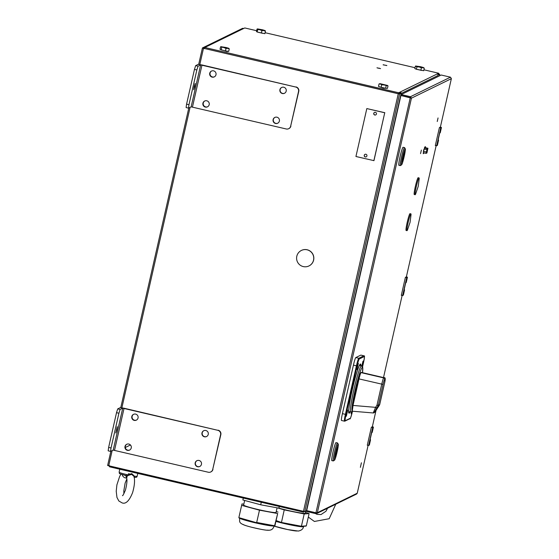 <?xml version="1.0" encoding="UTF-8"?>
<svg xmlns="http://www.w3.org/2000/svg" width="559" height="559" viewBox="0 0 559 559"><rect width="100%" height="100%" fill="white"/><g stroke="black" fill="none" stroke-linecap="round" stroke-linejoin="round"><path stroke-width="0.84" d="M129.709 450.016A3.235 3.214 64 0 1 125.279 447.486A3.235 3.214 64 0 1 126.879 444.216M127.655 450.226A3.235 3.214 64 0 1 126.83 444.237A3.235 3.214 64 0 0 127.655 450.226A3.235 3.214 64 0 0 129.667 450.044A3.235 3.214 64 0 1 127.655 450.226M136.508 420.061A3.235 3.214 64 0 1 132.085 417.531A3.235 3.214 64 0 1 133.678 414.261M134.46 420.27A3.235 3.214 64 0 1 133.629 414.282A3.235 3.214 64 0 0 134.46 420.27A3.235 3.214 64 0 0 136.466 420.089A3.235 3.214 64 0 1 134.46 420.27M207.648 106.755A3.235 3.214 64 0 1 203.217 104.226A3.235 3.214 64 0 1 204.811 100.955M205.593 106.965A3.235 3.214 64 0 1 204.762 100.976A3.235 3.214 64 0 0 205.593 106.965A3.235 3.214 64 0 0 207.599 106.783A3.235 3.214 64 0 1 205.593 106.965M214.446 76.8A3.235 3.214 64 0 1 210.016 74.27A3.235 3.214 64 0 1 211.609 71M212.392 77.009A3.235 3.214 64 0 1 211.561 71.021A3.235 3.214 64 0 0 212.392 77.009A3.235 3.214 64 0 0 214.397 76.828A3.235 3.214 64 0 1 212.392 77.009M438.018 74.033L438.759 74.207L437.949 74.606L439.744 74.368L438.088 75.151M107.621 465.493L110.864 451.253L107.621 465.493L303.46 511.317L398.26 93.772L203.504 48.284L398.35 93.73L400.3 92.99L398.777 93.737L398.909 93.136L400.433 92.396L400.3 92.99L401.194 93.199L399.58 93.989L398.26 93.772M401.194 93.199L306.395 510.744L304.774 511.534L303.46 511.317M203.455 48.088L202.428 47.948L203.504 48.284L199.815 64.516M438.591 74.012L439.751 74.361L439.402 75.898L439.751 74.361M243.27 28.397L242.599 28.32L202.435 47.941L198.697 64.355L202.435 47.941M389.616 145.333A1.845 1.838 64 0 1 389.944 143.894M319.301 455.047A1.845 1.838 64 0 1 319.622 453.608M438.13 75.158L438.06 75.458A1.23 1.223 64 0 0 437.138 73.984L438.689 73.278M319.105 455.899A2.341 2.327 64 0 1 318.868 455.333M319.357 453.16A2.341 2.327 64 0 1 319.818 452.762M389.42 146.185A2.341 2.327 64 0 1 389.183 145.619M389.679 143.446A2.341 2.327 64 0 1 390.133 143.048M376.445 113.98A1.384 1.377 -116 0 0 374.495 112.422A1.384 1.377 -116 0 0 374.244 114.749A1.384 1.377 -116 0 0 376.445 113.98M375.753 114.888A1.384 1.377 64 0 1 373.852 113.302A1.384 1.377 64 0 1 374.537 112.401M366.928 155.912A1.384 1.377 -116 0 0 364.971 154.354A1.384 1.377 -116 0 0 364.727 156.681A1.384 1.377 -116 0 0 366.928 155.912M366.236 156.82A1.384 1.377 64 0 1 364.328 155.241A1.384 1.377 64 0 1 365.02 154.333M373.859 160.685L384.739 112.764L366.823 108.579L355.936 156.499L373.957 160.643L384.739 112.764M384.837 112.715L366.823 108.579M116.852 429.682L115.79 432.994L117.264 426.692L116.852 429.682M134.209 420.389A3.235 3.214 -116 0 0 138.115 416.888A3.235 3.214 -116 0 0 133.503 414.345A3.235 3.214 -116 0 0 134.209 420.389M127.41 450.344A3.235 3.214 -116 0 0 131.316 446.844A3.235 3.214 -116 0 0 126.704 444.293A3.235 3.214 -116 0 0 127.41 450.344M197.607 466.744A3.235 3.214 -116 0 0 201.513 463.236A3.235 3.214 -116 0 0 196.901 460.693A3.235 3.214 -116 0 0 197.607 466.744M199.863 466.437A3.235 3.214 64 0 1 195.377 463.9A3.235 3.214 64 0 1 197.027 460.63M204.405 436.789A3.235 3.214 -116 0 0 208.311 433.281A3.235 3.214 -116 0 0 203.7 430.737A3.235 3.214 -116 0 0 204.405 436.789M206.662 436.488A3.235 3.214 64 0 1 202.183 433.952A3.235 3.214 64 0 1 203.825 430.682M120.108 409.454L122.714 408.175L113.197 450.114L208.311 472.236A3.696 3.668 -116 0 0 212.706 469.483L220.595 434.734A3.696 3.668 -116 0 0 217.828 430.304L124.287 408.273L120.325 407.616L117.718 408.895L120.108 409.454L118.913 413.227L116.524 412.668L117.718 408.895M217.828 430.304L122.714 408.175M218.08 430.185A3.696 3.668 64 0 1 220.847 434.616L220.595 434.734M212.706 469.483L220.847 434.616M212.958 469.357A3.696 3.668 64 0 1 210.995 471.845L210.75 471.964M108.635 447.417L111.024 447.976L110.556 451.392L108.166 450.834L108.635 447.417L116.524 412.668M108.166 450.834L110.556 451.392L113.197 450.114M111.024 447.976L118.913 413.227M194.791 86.421L193.728 89.733L194.134 86.743L195.196 83.431L194.791 86.421M212.141 77.128A3.235 3.214 -116 0 0 216.053 73.627A3.235 3.214 -116 0 0 211.435 71.084A3.235 3.214 -116 0 0 212.141 77.128M205.342 107.083A3.235 3.214 -116 0 0 209.255 103.583A3.235 3.214 -116 0 0 204.636 101.032A3.235 3.214 -116 0 0 205.342 107.083M275.538 123.483A3.235 3.214 -116 0 0 279.444 119.975A3.235 3.214 -116 0 0 274.832 117.432A3.235 3.214 -116 0 0 275.538 123.483M277.795 123.176A3.235 3.214 64 0 1 273.316 120.646A3.235 3.214 64 0 1 274.958 117.376M282.337 93.528A3.235 3.214 -116 0 0 286.25 90.027A3.235 3.214 -116 0 0 281.631 87.477A3.235 3.214 -116 0 0 282.337 93.528M284.594 93.227A3.235 3.214 64 0 1 280.115 90.691A3.235 3.214 64 0 1 281.757 87.421M198.04 66.193L200.653 64.914L191.129 106.853L286.243 128.975A3.696 3.668 -116 0 0 290.645 126.222L298.534 91.473A3.696 3.668 -116 0 0 295.767 87.043L202.218 65.012L198.263 64.355L195.65 65.634L198.04 66.193L196.852 69.966L194.462 69.414L195.65 65.634M295.767 87.043L200.653 64.914M296.011 86.924A3.696 3.668 64 0 1 298.779 91.355L298.534 91.473M290.645 126.222L298.779 91.355M290.89 126.096A3.696 3.668 64 0 1 288.933 128.584L288.682 128.703M186.573 104.156L188.963 104.715L188.495 108.132L186.105 107.573L186.573 104.156L194.462 69.414M186.105 107.573L188.495 108.132L191.129 106.853M188.963 104.715L196.852 69.966M204.147 48.682L204.818 47.487L203.378 48.249M203.993 47.585L244.8 27.95L204.818 47.487L398.679 92.766L437.138 73.984M204.517 47.836L203.665 48.249M438.64 73.732L438.563 74.158M437.634 74.221L438.892 73.606L438.661 73.236L423.939 69.798L438.668 73.236M398.155 107.733L401.124 93.5L438.06 75.458M401.159 93.192A1.23 1.223 -116 0 0 400.202 92.025M383.188 64.746L386.772 65.585L383.188 64.746M376.969 67.786L380.553 68.624L376.969 67.786M416.49 69.281L421.717 70.441M258.076 32.254L263.044 33.372M398.357 93.73L398.679 92.766M398.378 93.646L398.777 93.737M400.356 92.752L400.908 92.48M386.842 65.487L383.118 64.844L386.842 65.487M379.47 68.198L378.059 68.205L379.47 68.198M306.751 510.304L310.014 495.924M312.362 483.968L312.712 484.045M108.663 465.361L109.613 466.828L109.48 465.626M304.145 511.464L303.46 512.114L303.544 511.338M304.641 511.541L303.474 512.107L109.613 466.828L303.46 512.114M303.837 511.876L304.557 511.527M312.278 484.353L312.628 484.429M305.088 511.38A1.23 1.223 -116 0 0 306.339 510.772M125.286 447.5L130.45 444.978M127.005 477.337L126.474 477.463M127.808 474.843A9.237 0.65 12.8 0 1 119.109 472.194C120.304 474.102 116.614 472.872 125.936 475.569L131.763 473.606L134.328 476.128A0.922 0.419 -14.2 0 0 134.048 476.527L131.735 474.402L128.284 475.388L126.872 476.554L124.699 475.262M125.992 475.583A0.922 0.887 -62.5 0 1 126.432 476.387A3.787 2.9 162.9 0 0 126.488 477.505L126.488 477.505C127.368 479.503 127.026 483.682 125.461 490.054C123.553 494.408 122.568 496.245 122.505 495.567L122.505 495.567M122.358 474.619L121.596 474.325M122.204 474.57A0.922 0.811 -69.7 0 1 122.204 474.605A3.787 3.172 -131.4 0 0 125.516 477.952A3.787 3.172 48.6 0 0 126.613 477.987M134.083 477.351L134.048 476.527M128.046 474.626L128.332 475.346M131.763 473.606L131.735 474.402M134.377 477.239C136.082 477.575 136.997 477.253 137.123 476.282A9.237 0.65 12.8 0 1 134.328 476.128L134.488 477.19A0.922 0.818 59.4 0 0 134.188 477.267M129.457 475.066L128.423 473.641M276.104 520.59L281.457 522.469L301.413 526.25L281.463 522.469L284.238 509.892L277.46 507.879M304.201 513.966L301.413 526.25L306.318 525.851L309.106 513.574L304.201 513.966L284.238 509.892M305.514 512.505L309.106 513.574M306.716 510.828L305.808 511.275L305.361 513.183A16.63 1.174 -167.2 0 1 304.907 513.344A16.63 1.174 -167.2 0 1 278.906 508.124M241.642 505.357L238.854 517.634L256.63 522.735L274.546 526.047L256.63 522.735L239.091 517.99L256.63 522.735L259.481 510.178L241.642 505.357L242.005 503.89L243.808 504.225M274.525 526.04L277.676 513.539L259.481 510.178M256.693 522.462L274.888 525.823L277.676 513.539M276.237 511.59L278.04 512.072M241.67 505.364L242.005 503.89M277.096 507.817L276.055 512.393A16.63 1.174 -167.2 0 1 276.055 512.4A16.63 1.174 -167.2 0 1 259.572 509.857A16.63 1.174 -167.2 0 1 243.626 505.036L244.667 500.452M279.311 506.468L278.899 508.152L260.704 504.791L242.865 499.963L243.298 498.055M260.704 504.791L261.277 502.255M278.899 508.152L279.283 506.461M265.434 31.213L265.169 30.619L263.757 30.57L265.434 31.213L264.875 33.68L257.161 32.024L256.469 31.535L257.028 29.068L257.454 28.963L257.72 29.557L259.9 29.746L261.926 30.626L263.757 30.57L257.447 28.879L262.723 29.837L265.169 30.619L264.714 30.85M257.028 29.068L257.454 28.963M261.36 33.093L261.926 30.626M257.161 32.024L257.72 29.557M220.581 46.809L223.942 47.571L220.581 46.809L220.022 49.276L221.133 49.849L221.692 47.382M226.032 48.451L227.723 48.354L223.942 47.571L226.032 48.451L225.473 50.925L228.701 51.414L229.26 48.947L228.883 48.374L227.723 48.354L229.26 48.947L228.785 48.312L226.06 47.487L221.217 46.746M225.473 50.925L221.133 49.849M228.24 51.344L227.003 51.526L220.449 49.499M227.087 51.169L228.261 51.232M385.612 88.266L381.126 87.288L381.692 84.821L384.012 84.961L380.05 83.654L387.492 85.429L384.012 84.961L388.016 85.904L387.457 88.378L385.612 88.266L386.171 85.8M381.126 87.288L378.485 86.414L379.051 83.948L380.448 84.039L381.692 84.821M380.05 83.654L379.051 83.948M386.863 88.336L383.292 88.133L379.051 86.603M385.626 88.21L386.877 88.28M309.001 265.916A8.623 8.567 -116 0 0 309.05 265.895A8.623 8.567 -116 0 0 309.588 250.732A8.623 8.567 -116 0 0 301.483 250.397A8.623 8.567 -116 0 0 301.434 250.418M300.847 265.609A8.623 8.567 -116 0 0 313.746 258.544A8.623 8.567 -116 0 0 301.385 250.446A8.623 8.567 -116 0 0 300.847 265.609M424.288 68.247L423.729 70.72L416.406 69.267L416.965 66.794L419.264 66.982L421.409 67.856L422.925 67.709L416.259 66.116L420.585 66.703L423.589 67.569L422.925 67.709L424.288 68.247L423.589 67.569M420.85 70.322L421.409 67.856M416.406 69.267L414.841 68.596L415.4 66.13L416.965 66.794M416.036 65.99L415.679 66.06M423.366 151.601L423.848 149.505L423.366 151.601M306.765 510.633L306.57 511.492L315.828 513.651L316.653 513.553L317.323 512.722L315.94 512.778L410.285 97.629L400.929 95.512L411.445 98.167L410.495 96.707L410.292 97.608L401.027 95.442L401.236 94.541L441.212 75.018L450.47 77.177L451.379 78.623M410.551 97.958L410.292 97.608M450.47 77.177L410.495 96.707L401.236 94.541M357.243 493.234L356.607 494.037L316.653 513.553M317.239 512.966L315.828 513.651L316.024 512.785M400.929 95.512L306.681 510.619L315.94 512.778M421.297 150.35L420.62 153.341L421.297 150.35M361.31 463.271L360.492 466.863L361.31 463.271M437.99 118.228L437.306 121.219L437.99 118.228M425.413 147.674L425.476 146.661L424.805 146.989L423.568 151.398L423.233 153.711L424.204 152.907M361.414 462.796L360.38 467.345L361.414 462.796M438.053 117.942L437.243 121.506L438.053 117.942M421.36 150.064L420.543 153.627L421.36 150.064M419.075 177.93L418.181 177.72A8.623 0.755 103.1 0 0 415.344 186.545A8.623 0.755 103.1 0 0 414.254 194.511L415.148 194.721A8.623 0.755 103.1 0 0 415.596 194.12L418.23 186.329L419.208 178.663A8.623 0.755 103.1 0 0 419.075 177.93A8.623 0.755 103.1 0 0 416.245 186.755A8.623 0.755 103.1 0 0 415.148 194.721M410.914 213.873L410.02 213.664A8.623 0.755 103.1 0 0 407.183 222.489A8.623 0.755 103.1 0 0 406.093 230.455L406.994 230.664A8.623 0.755 103.1 0 0 407.434 230.063L410.075 222.272L411.047 214.607A8.623 0.755 103.1 0 0 410.914 213.873A8.623 0.755 103.1 0 0 408.084 222.699A8.623 0.755 103.1 0 0 406.994 230.664M402.242 161.831A5.143 0.447 -76.9 0 1 402.173 161.81A5.143 0.447 -76.9 0 1 402.941 156.73A5.143 0.447 -76.9 0 1 404.506 151.831A5.143 0.447 -76.9 0 1 404.513 151.831A5.143 0.447 -76.9 0 1 403.898 156.576A5.143 0.447 -76.9 0 1 402.242 161.831M405.205 148.806A8.252 0.72 -76.9 0 1 405.31 148.841A8.252 0.72 -76.9 0 1 404.08 156.995A8.252 0.72 -76.9 0 1 401.572 164.849A8.252 0.72 -76.9 0 1 401.558 164.856A8.252 0.72 -76.9 0 1 402.543 157.24A8.252 0.72 -76.9 0 1 405.205 148.806M405.31 148.841L404.583 147.66A9.237 0.804 103.1 0 0 404.527 147.611A9.237 0.804 103.1 0 0 404.464 147.625A9.237 0.804 103.1 0 0 401.565 156.744A9.237 0.804 103.1 0 0 400.321 165.604A9.237 0.804 103.1 0 0 400.384 165.597A9.237 0.804 103.1 0 0 400.398 165.583A9.237 0.804 103.1 0 0 400.419 165.576M404.527 147.611L403.088 147.276A9.237 0.804 103.1 0 0 403.032 147.29A9.237 0.804 103.1 0 0 400.132 156.408A9.237 0.804 103.1 0 0 398.888 165.268L400.321 165.604M404.374 152.013A4.954 0.433 -76.9 0 1 403.619 156.89A4.954 0.433 -76.9 0 1 402.131 161.593M403.493 154.57L402.48 158.903M403.857 153.355A4.772 0.419 -76.9 0 1 402.263 160.16M335.19 457.171A5.143 0.447 -76.9 0 1 335.12 457.143A5.143 0.447 -76.9 0 1 335.889 452.063A5.143 0.447 -76.9 0 1 337.454 447.172A5.143 0.447 -76.9 0 1 337.461 447.165A5.143 0.447 -76.9 0 1 336.846 451.917A5.143 0.447 -76.9 0 1 335.19 457.171M338.146 444.139A8.252 0.72 -76.9 0 1 338.258 444.174A8.252 0.72 -76.9 0 1 337.028 452.329A8.252 0.72 -76.9 0 1 334.52 460.183A8.252 0.72 -76.9 0 1 334.506 460.197A8.252 0.72 -76.9 0 1 335.491 452.573A8.252 0.72 -76.9 0 1 338.146 444.139M338.258 444.174L337.531 443.001A9.237 0.804 103.1 0 0 337.468 442.945A9.237 0.804 103.1 0 0 337.412 442.959A9.237 0.804 103.1 0 0 334.513 452.077A9.237 0.804 103.1 0 0 333.269 460.937A9.237 0.804 103.1 0 0 333.332 460.93A9.237 0.804 103.1 0 0 333.346 460.923A9.237 0.804 103.1 0 0 333.36 460.909M337.468 442.945L336.036 442.616A9.237 0.804 103.1 0 0 335.973 442.623A9.237 0.804 103.1 0 0 333.073 451.742A9.237 0.804 103.1 0 0 331.836 460.602L333.269 460.937M337.315 447.347A4.954 0.433 -76.9 0 1 336.567 452.224A4.954 0.433 -76.9 0 1 335.079 456.927M336.434 449.911L335.428 454.243M336.798 448.688A4.772 0.419 -76.9 0 1 335.211 455.494M372.203 432.386L373.419 427.104L372.357 426.678M372.21 432.407L373.419 427.104L371.365 427.251L372.294 426.796M371.365 427.251L367.284 445.223L368.605 445.446L372.685 427.474M372.196 432.421L371.672 432.68L370.002 440.045L370.54 439.772L370.114 439.556M370.54 439.772L369.338 445.076L370.519 439.793M368.605 445.446L369.317 445.097M402.634 295.557L406.714 277.585L405.394 277.369L401.313 295.341L403.346 295.208L404.569 289.89L404.143 289.667M406.232 282.498L407.448 277.222L406.386 276.796M406.239 282.519L407.448 277.222L406.714 277.585M405.394 277.369L406.33 276.915M406.225 282.54L405.701 282.798L404.031 290.163L404.555 289.911M436.635 145.794L440.716 127.822L439.395 127.606L435.314 145.578L437.355 145.445L438.57 140.127L438.144 139.904M440.24 132.735L441.449 127.459L440.387 127.033M441.435 127.473L440.716 127.822M439.395 127.606L440.331 127.152M440.226 132.776L439.709 133.028L438.032 140.4L438.556 140.141L437.355 145.445M426.293 152.216L427.265 148.603L427.942 148.268L424.574 147.485L427.949 148.268L426.908 152.984L426.14 153.355L426.293 152.216M426.817 151.685L426.999 151.091L426.817 151.685M426.657 151.258L426.391 152.383L426.657 151.258M427.286 149.938L427.474 149.344L427.286 149.938M427.342 150.923L427.09 152.048L427.349 150.923M426.943 150.105L427.125 149.519L426.943 150.105M423.505 153.299L423.687 152.782L423.505 153.299M424.882 147.548L425.036 146.877L424.882 147.548M353.435 365.118L342.415 413.646L345.406 414.345L356.418 365.817L353.435 365.118A7.393 0.643 -76.9 0 1 355.81 357.564L358.801 358.263L363.839 355.803L360.848 355.105L355.81 357.564M341.528 420.466A7.393 0.643 -76.9 0 1 341.479 420.473A7.393 0.643 -76.9 0 1 342.415 413.646M427.942 148.268L426.915 152.984L426.147 153.355L427.265 148.603L427.942 148.268L424.574 147.485M424.435 147.939L427.265 148.603L424.435 147.939M361.324 372.462A17.245 1.502 103.1 0 0 361.268 372.434A17.245 1.502 103.1 0 0 361.156 372.455A17.245 1.502 103.1 0 0 356.474 386.416A17.245 1.502 103.1 0 0 353.162 404.779M361.345 372.455A17.245 1.502 103.1 0 0 361.331 372.448A17.245 1.502 103.1 0 0 361.212 372.469A17.245 1.502 103.1 0 0 361.065 372.587L361.387 372.427A6.156 0.538 -76.9 0 1 361.428 372.427A6.156 0.538 -76.9 0 1 361.463 372.448M360.681 373.167A17.245 1.502 103.1 0 0 356.132 388.093A17.245 1.502 103.1 0 0 353.225 404.492L359.032 378.904A6.156 0.538 -76.9 0 1 360.681 373.167A6.156 0.538 -76.9 0 1 361.016 372.615L361.065 372.587M353.225 404.492L352.219 411.207L373.223 412.961A1.23 1.223 -116 0 0 374.362 412.388L379.533 405.009L378.163 405.68L376.766 407.937L375.599 407.35L376.997 405.093L381.734 384.208A6.156 0.538 -76.9 0 1 383.719 377.912L361.387 372.427M373.223 412.961L375.599 407.35L353.008 405.443M373.188 412.968L375.089 411.843L379.526 405.016A1.23 1.223 -116 0 0 379.68 404.639L384.424 383.76A4.926 0.433 103.1 0 0 385.011 379.212A1.23 1.223 -116 0 0 384.089 377.73A6.156 0.538 -76.9 0 1 384.131 377.723A6.156 0.538 -76.9 0 1 384.166 377.751M379.687 404.625L378.317 405.31L376.997 405.093L378.163 405.68A1.23 1.223 -116 0 0 378.317 405.31L383.055 384.431L359.032 378.904M304.774 511.534L399.58 93.989M108.705 465.822L112.156 450.617M121.883 407.777L190.088 107.363M120.772 407.616L188.795 107.992L120.765 407.616M114.518 450.33L124.035 408.398M192.45 107.069L201.974 65.137M415.044 67.723L265.099 32.695L415.044 67.716M256.651 30.724L244.8 27.957L256.658 30.717M131.365 474.346A9.237 0.65 12.8 0 0 129.318 473.85M275.915 521.414A17.86 1.265 12.8 0 0 303.083 526.809A17.86 1.265 12.8 0 0 303.565 526.634L303.649 526.285M303.565 526.634C303.139 528.996 301.371 530.47 298.268 531.05L287.689 529.576L274.196 526.103A12.64 0.894 12.8 0 0 286.634 529.352A12.64 0.894 12.8 0 0 296.913 530.98M243.298 524.475A12.64 0.894 12.8 0 0 255.414 528.143A12.64 0.894 12.8 0 0 267.957 530.079M239.518 518.109A17.86 1.265 12.8 0 0 256.553 523.119A17.86 1.265 12.8 0 0 274.113 525.963M451.372 78.644L440.226 127.738L451.365 78.672L411.445 98.167L317.323 512.722L357.243 493.22L368.108 445.362L357.25 493.227M406.218 277.509L436.146 145.71L406.225 277.509M376.018 410.544L372.196 427.39L376.011 410.551M383.502 377.577L402.138 295.48L383.502 377.577M423.582 151.363L426.342 152.013M423.296 152.691L426.133 153.355L423.296 152.691M424.155 149.008L426.915 149.651M351.932 411.801L351.199 413.87L351.352 412.046L351.087 413.387M351.157 413.374L351.66 411.948M346.349 416.238L347.74 410.11L346.349 416.238M346.307 415.742L347.516 410.544M356.956 369.513L358.347 363.385L356.956 369.513M356.915 369.017L358.13 363.818M362.924 361.4L361.848 365.963L363.196 361.016L362.211 366.222M362.015 366.061L362.98 361.449M350.123 411.885A25.253 2.208 -76.9 0 1 349.2 413.185A25.253 2.208 -76.9 0 1 352.226 389.868A25.253 2.208 -76.9 0 1 360.352 364.063A25.253 2.208 -76.9 0 1 360.904 365.712M348.739 412.444A24.631 2.152 103.1 0 0 349.354 411.704M360.136 365.53A24.631 2.152 103.1 0 0 359.919 364.594M349.962 418.663A0.615 0.615 -116 0 0 350.29 418.244A6.771 0.594 103.1 0 0 352.47 411.326L352.47 411.319C350.877 417.335 350.039 419.781 349.962 418.663L344.924 421.123A0.615 0.615 -116 0 0 345.252 420.703L350.29 418.244M341.479 420.473L344.47 421.172A7.393 0.643 -76.9 0 0 344.519 421.165A0.615 0.615 -116 0 0 344.924 421.123L344.47 421.172A7.393 0.643 -76.9 0 1 345.406 414.345L346.063 414.45A6.771 0.594 103.1 0 0 345.252 420.703M357.082 365.928L356.418 365.817A7.393 0.643 -76.9 0 1 358.801 358.263A0.615 0.615 -116 0 1 359.262 359.004A6.771 0.594 103.1 0 0 357.082 365.928L346.063 414.45M363.888 355.797C363.986 357.578 365.446 352.002 363.49 362.798L362.588 366.774L363.483 362.798A6.771 0.594 103.1 0 0 364.3 356.544A0.615 0.615 -116 0 0 363.839 355.803A7.393 0.643 -76.9 0 1 363.888 355.797L360.897 355.098M364.3 356.544L359.262 359.004M348.662 411.543L350.759 412.039A23.709 2.068 -76.9 0 1 353.945 389.295A23.709 2.068 -76.9 0 1 361.387 365.886A23.709 2.068 -76.9 0 1 361.547 365.859L362.714 367.172L362.511 372.678A22.479 1.963 103.1 0 0 362.309 367.361A22.479 1.963 103.1 0 0 355.391 388.98A22.479 1.963 103.1 0 0 352.142 411.061M376.766 407.937L374.362 412.388M385.011 379.212L384.641 379.393A1.23 1.223 -116 0 0 383.719 377.912L361.016 372.615M384.641 379.393A4.926 0.433 103.1 0 0 383.055 384.431M374.23 412.661A1.23 1.223 -116 0 0 374.733 412.207M379.687 404.632L384.424 383.76C385.563 379.177 385.465 377.164 384.131 377.723L361.428 372.427M119.109 472.194L119.787 469.204M137.123 476.282L137.78 473.41M134.083 476.687C134.998 480.719 134.495 486.044 132.581 492.654C129.29 500.885 125.789 504.302 122.1 502.897L118.822 500.969L116.957 497.433L116.223 491.235L116.901 484.842L119.668 476.387L120.94 474.165M126.488 477.505L126.159 477.037L126.774 477.267M126.802 479.084L125.139 483.095L123.805 490.921L123.909 493.716M315.59 513.595L317.051 514.364L321.034 514.566L325.946 511.247L327.595 508.208M335.77 504.218L329.188 518.717L314.396 521.463L308.316 517.061M305.801 512.589L305.612 512.051M281.457 522.469L301.112 526.48M301.175 526.48L306.025 526.089M274.238 525.949C271.905 531.413 270.095 531.553 251.445 527.193C236.038 523.294 240.517 521.54 239.434 517.941M274.888 525.823L275.245 524.363M221.133 46.614L220.784 46.725M387.492 85.429L388.002 85.897M401.572 164.849L400.398 165.583M334.52 460.183L333.346 460.923M404.569 289.89L403.367 295.194M441.449 127.459L440.247 132.756M347.467 410.495L346.238 415.763M358.074 363.769L356.845 369.031M348.571 412.472L348.795 412.612C349.137 412.605 347.3 414.848 350.989 395.618C353.169 385.158 355.454 376.41 357.83 369.373C360.206 363.057 359.751 365.202 360.038 364.468L360.024 364.475M352.505 411.228L350.759 412.039M361.547 365.859L359.451 365.369"/></g></svg>
